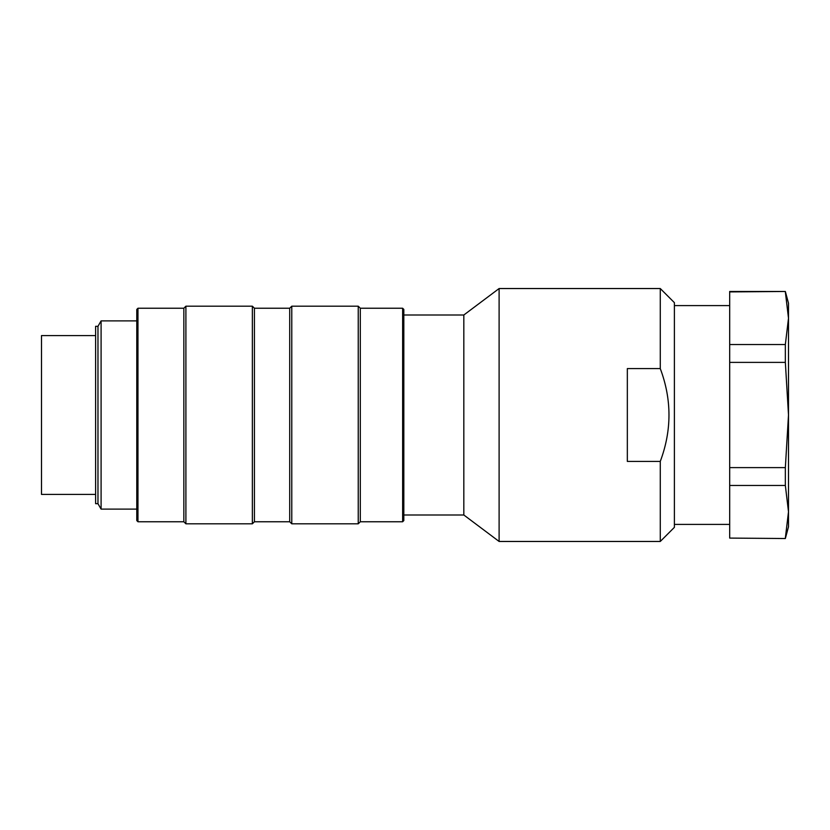 <?xml version="1.0" encoding="UTF-8"?>
<svg xmlns="http://www.w3.org/2000/svg" width="830" height="830" viewBox="0 0 830 830"><rect width="100%" height="100%" fill="white"/><g stroke="black" fill="none" stroke-linecap="round" stroke-linejoin="round"><path stroke-width="1.25" d="M136.784 320.888L101.094 320.888L101.094 509.112L136.784 509.112M97.971 326.304L97.971 503.696L95.616 503.696L95.616 326.304L97.971 326.304L101.094 320.888M358.238 314.435L358.238 306.187L291.776 306.187L291.776 523.813L358.238 523.813L358.238 314.435M252.362 314.435L252.362 306.187L185.899 306.187L185.899 523.813L252.362 523.813L252.362 314.435M137.967 521.759L136.784 520.576L136.784 309.424L137.967 308.241L137.967 521.759L183.845 521.759L183.845 308.241L137.967 308.241M402.643 308.241L403.826 309.424L403.826 520.576L402.643 521.759L402.643 308.241L360.303 308.241L358.238 306.187M402.643 521.759L360.303 521.759L360.303 308.241M254.426 308.241L289.712 308.241L289.712 521.759L254.426 521.759L254.426 308.241L252.362 306.187M95.616 494.41L41.5 494.41L41.5 335.59L95.616 335.59M403.826 315.006L463.825 315.006L499.11 288.539L660.275 288.539L674.396 302.66L674.396 527.341L660.275 541.461L660.275 461.407C671.875 430.438 671.875 399.5 660.275 368.593L627.335 368.593L627.335 461.407L660.275 461.407M499.11 288.539L499.11 541.461L660.275 541.461M660.275 368.593L660.275 288.539M463.825 315.006L463.825 514.994L499.11 541.461M785.346 291.475L788.5 303.24L788.5 526.76L785.346 538.525L729.684 538.089L729.684 291.475L785.346 291.475L729.684 291.911M785.346 538.525L729.684 538.089M785.346 538.089L788.5 511.788L785.346 485.477L729.684 485.477M785.346 485.477L785.346 467.612L729.684 467.612M785.346 467.612L788.5 415L785.346 362.388L729.684 362.388M785.346 362.388L785.346 344.523L729.684 344.523M674.396 305.596L729.684 305.596M785.346 344.523L788.5 318.212L785.346 291.911M183.845 521.759L185.899 523.813M183.845 308.241L185.899 306.187M254.426 521.759L252.362 523.813M289.712 521.759L291.776 523.813M289.712 308.241L291.776 306.187M360.303 521.759L358.238 523.813M97.971 503.696L101.094 509.112M403.826 514.994L463.825 514.994M674.396 524.404L729.684 524.404"/></g></svg>
